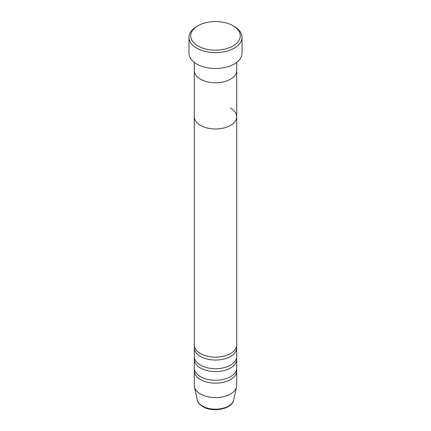 <?xml version="1.0" encoding="UTF-8"?>
<svg xmlns="http://www.w3.org/2000/svg" width="431" height="431" viewBox="0 0 431 431"><rect width="100%" height="100%" fill="white"/><g stroke="black" fill="none" stroke-linecap="round" stroke-linejoin="round"><path stroke-width="0.65" d="M197.991 45.955A24.761 14.298 0 0 0 233.009 45.955A24.761 14.298 0 0 0 233.009 25.736L234.259 26.458A26.533 15.317 180 0 1 242.033 37.292A26.533 15.317 180 0 1 225.655 51.44A26.533 15.317 180 0 1 196.741 48.121A26.533 15.317 180 0 1 188.967 37.292A26.533 15.317 180 0 1 196.741 26.458L197.991 25.736A24.761 14.298 0 0 0 197.991 45.955M200.49 79.169A21.227 12.257 0 0 0 223.624 81.825A21.227 12.257 0 0 0 236.727 70.506A21.227 12.257 180 0 1 223.624 81.825A21.227 12.257 180 0 1 200.49 79.169A21.227 12.257 180 0 1 194.273 70.506A21.227 12.257 0 0 0 200.49 79.169M188.967 37.292L188.967 53.175A26.533 15.317 0 0 0 196.741 64.009A26.533 15.317 0 0 0 225.655 67.328A26.533 15.317 0 0 0 242.033 53.175L242.033 37.292M234.259 26.458L233.009 25.736A24.761 14.298 0 0 0 197.991 25.736M194.424 346.346A21.227 12.257 0 0 0 194.273 347.79A21.227 12.257 0 0 0 200.49 356.453A21.227 12.257 0 0 0 223.624 359.109A21.227 12.257 0 0 0 236.727 347.79A21.227 12.257 0 0 0 236.576 346.346M194.273 62.366L194.273 116.72A21.227 12.257 0 0 0 200.49 125.383A21.227 12.257 180 0 1 194.273 116.72L194.273 344.902A21.227 12.257 0 0 0 200.49 353.565A21.227 12.257 0 0 0 223.624 356.221A21.227 12.257 0 0 0 236.727 344.902L236.727 116.72A21.227 12.257 0 0 0 230.51 108.057M194.424 357.897A21.227 12.257 0 0 0 194.273 359.341A21.227 12.257 0 0 0 200.49 368.009A21.227 12.257 0 0 0 223.624 370.665A21.227 12.257 0 0 0 236.727 359.341A21.227 12.257 0 0 0 236.576 357.897M194.273 347.79L194.273 356.453A21.227 12.257 0 0 0 200.49 365.116A21.227 12.257 0 0 0 223.624 367.772A21.227 12.257 0 0 0 236.727 356.453L236.727 347.79M194.424 369.453A21.227 12.257 0 0 0 194.273 370.897A21.227 12.257 0 0 0 200.49 379.56A21.227 12.257 0 0 0 223.624 382.216A21.227 12.257 0 0 0 236.727 370.897A21.227 12.257 0 0 0 236.576 369.453M194.273 359.341L194.273 368.009A21.227 12.257 0 0 0 200.49 376.672A21.227 12.257 0 0 0 223.624 379.328A21.227 12.257 0 0 0 236.727 368.009L236.727 359.341M200.49 125.383A21.227 12.257 0 0 0 223.624 128.039A21.227 12.257 0 0 0 236.727 116.72A21.227 12.257 180 0 1 223.624 128.039A21.227 12.257 180 0 1 200.49 125.383M194.273 370.897L194.273 385.336A21.227 12.257 0 0 0 194.44 386.866A21.227 12.257 0 0 0 200.49 394.004A21.227 12.257 0 0 0 222.38 396.929A21.227 12.257 0 0 0 236.56 386.866A21.227 12.257 0 0 0 236.727 385.336L236.727 370.897M202.516 406.083A18.366 10.603 0 0 0 221.453 408.615A18.366 10.603 0 0 0 233.721 399.909C232.239 409.111 212.752 412.79 202.861 406.654C199.214 404.127 197.355 401.881 197.279 399.909A18.366 10.603 0 0 0 202.516 406.083M236.727 116.72L236.727 62.366M233.721 399.909L236.56 386.866M197.279 399.909L194.44 386.866"/></g></svg>
